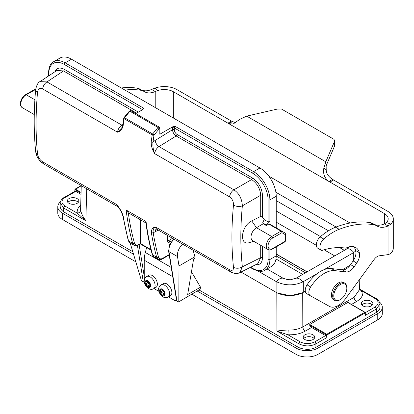 <?xml version="1.0" encoding="UTF-8"?>
<svg xmlns="http://www.w3.org/2000/svg" width="414" height="414" viewBox="0 0 414 414"><rect width="100%" height="100%" fill="white"/><g stroke="black" fill="none" stroke-linecap="round" stroke-linejoin="round"><path stroke-width="0.62" d="M178.605 301.946L200.159 289.231L200.516 287.171L191.47 271.786M309.6 325.181L311.556 327.49L325.601 335.599L326.486 336.592L326.76 334.258L364.791 312.301L347.781 302.479L309.744 324.436L326.76 334.258L327.029 334.931L326.486 334.931L309.6 325.181L309.744 324.436M311.556 327.49L305.258 331.128C300.398 333.813 294.613 335.024 287.901 334.755L276.919 331.117C279.859 330.569 283.626 330.196 288.211 330.005C293.686 330.258 298.556 329.233 302.815 326.941L354.11 297.324L359.471 289.665L359.212 279.942M74.882 191.33L75.783 191.366L81.015 194.389M77.139 198.622A5.765 3.328 0 0 0 70.856 197.902A5.765 3.328 0 0 0 67.296 200.976A5.765 3.328 0 0 0 73.061 204.304A5.765 3.328 0 0 0 78.826 200.976A5.765 3.328 0 0 0 77.139 198.622M371.192 301.242A5.765 3.328 0 0 0 364.91 300.517A5.765 3.328 0 0 0 361.35 303.591A5.765 3.328 0 0 0 367.114 306.919A5.765 3.328 0 0 0 372.879 303.591A5.765 3.328 0 0 0 371.192 301.242M372.336 305.004A5.765 3.328 0 0 0 371.192 304.062A5.765 3.328 0 0 0 361.898 305.004M313.036 334.817A5.765 3.328 0 0 0 306.753 334.098A5.765 3.328 0 0 0 303.193 337.172A5.765 3.328 0 0 0 308.958 340.499A5.765 3.328 0 0 0 314.723 337.172A5.765 3.328 0 0 0 313.036 334.817M314.179 338.585A5.765 3.328 0 0 0 313.036 337.643A5.765 3.328 0 0 0 303.736 338.585M78.282 202.389A5.765 3.328 0 0 0 77.139 201.447A5.765 3.328 0 0 0 67.839 202.389M334.709 255.909L324.095 249.782M316.301 245.279L276.231 222.147M379.938 307.395C379.933 309.325 378.774 310.981 376.45 312.368L315.913 347.32C312.322 349.225 308.192 349.768 303.529 348.94A12.937 7.473 0 0 1 297.863 347.03L199.186 290.059M80.72 205.106C78.003 207.559 76.838 210.234 77.242 213.138L85.864 220.817C82.95 216.91 81.227 213.37 80.683 210.193L80.616 209.096M241.005 272.05L276.122 292.32A19.22 11.095 0 0 0 303.296 292.32L305.284 291.177L302.712 292.672L290.349 295.756L277.359 292.977M379.85 304.099L376.357 308.989L365.324 315.364L365.246 312.87L364.791 312.301L365.246 312.87L327.029 334.931L327.029 337.472L326.486 336.592M327.029 337.472L315.903 343.894C310.464 346.539 304.849 346.544 299.053 343.899L276.919 331.117L276.806 292.698M86.738 188.794L85.864 220.817L63.73 208.035L60.247 202.974M132.785 251.722L64.139 212.092A12.937 7.473 0 0 1 60.827 208.822L60.149 206.426M72.222 204.273A7.928 4.58 180 0 1 73.899 204.273M366.276 306.888A7.928 4.58 180 0 1 367.958 306.888M308.119 340.463A7.928 4.58 180 0 1 309.796 340.463M365.355 312.648L375.182 306.976C379.136 304.186 379.136 301.397 375.182 298.608A1.666 0.963 120 0 1 376.015 298.525L359.455 288.967L362.845 291.487A3.457 2.815 -8.9 0 1 359.466 289.386M365.293 314.185L365.324 315.364M75.783 191.366L64.905 197.649C60.951 200.438 60.951 203.227 64.905 206.017L77.242 213.138A3.457 2.815 171.1 0 0 80.683 210.193M347.781 302.479L348.36 302.805M325.601 335.599L314.728 341.881C309.895 344.163 305.066 344.163 300.233 341.876L287.901 334.755L288.211 330.005M81.247 185.746L74.934 189.7L74.934 189.384L75.384 189.131L74.934 189.384L74.882 191.299M365.246 312.554L364.791 312.301L365.246 312.554M334.766 300.429L333.498 299.695A9.993 5.77 -60 0 1 333.498 288.16A9.993 5.77 -60 0 1 343.491 282.389L344.758 283.119A9.993 5.77 120 0 0 334.766 288.889A9.993 5.77 120 0 0 334.766 300.429A9.993 5.77 120 0 0 339.759 299.933L340.303 299.622A9.222 5.325 -60 0 1 333.782 295.855A9.222 5.325 -60 0 1 340.303 284.558A9.222 5.325 -60 0 1 346.829 288.32A9.222 5.325 -60 0 1 340.303 299.622L339.759 299.933M346.829 288.32L346.829 287.694A9.993 5.77 120 0 0 344.758 283.119M373.92 224.186A26.263 15.163 120 0 0 384.425 223.876L386.428 222.541A12.813 7.395 -0 0 0 388.177 218.809A12.813 7.395 -0 0 0 384.425 213.583L328.964 181.498C324.504 178.201 322.816 173.668 323.893 167.887L325.802 161.791L334.258 141.961L334.476 140.646L334.005 139.347L281.448 109.006L277.297 109.073L246.708 116.127L239.799 119.341L233.149 124.034L228.802 123.672L173.342 91.717A12.813 7.395 -0 0 0 157.832 90.557L155.224 91.551A26.263 15.163 -60 0 1 144.403 91.685A26.263 15.163 -60 0 1 144.181 91.556A28.188 16.275 120 0 0 143.948 91.416A28.188 16.275 120 0 0 140.563 90.231A128.883 74.411 120 0 0 124.966 90.066M268.764 176.095L350.058 223.032M310.309 295.746L306.753 293.697A7.173 4.14 -60 0 1 306.722 293.676A7.173 4.14 -60 0 1 307.038 284.868A29.725 17.16 -60 0 1 331.407 268.557L342.471 269.845A10.252 5.915 120 0 0 350.596 264.634L353.126 260.955A10.252 5.915 120 0 0 355.719 250.573A20.498 11.835 120 0 0 353.644 246.666M317.766 248.203A3.074 1.775 -60 0 1 317.652 248.146A3.074 1.775 -60 0 1 317.548 248.079A7.276 4.197 -60 0 1 320.141 236.948A52.785 30.476 -60 0 1 335.583 227.208A128.883 74.411 -60 0 1 369.759 222.556A28.188 16.275 -60 0 1 373.149 223.741L376.771 225.832A28.188 16.275 -60 0 1 377.004 225.972A26.263 15.163 120 0 0 377.221 226.101A26.263 15.163 120 0 0 388.047 225.966L390.852 224.036A17.937 10.355 -0 0 0 393.3 218.809A17.937 10.355 -0 0 0 388.047 211.487L332.587 179.407C328.349 176.571 326.222 173.362 326.201 169.787L326.149 165.755L334.605 145.925L334.476 140.646M143.948 91.416L140.325 89.32A28.188 16.275 120 0 0 136.936 88.141A128.883 74.411 120 0 0 121.338 87.975M235.587 122.725L231.488 121.1L176.969 89.621A17.937 10.355 0 0 0 155.255 87.996L151.602 89.455A26.263 15.163 -60 0 1 141.096 89.766M393.3 218.809L393.3 248.1A17.937 10.355 180 0 1 390.304 253.834L388.047 254.631L379.229 255.811A7.685 4.44 120 0 0 374.204 259.397L345.436 298.81A17.807 10.283 -60 0 1 329.492 306.407L310.376 295.787A7.173 4.14 -60 0 1 310.345 295.767A7.173 4.14 -60 0 1 310.66 286.964A29.725 17.16 -60 0 1 335.029 270.647L346.094 271.936A10.252 5.915 120 0 0 354.218 266.73L356.749 263.045A10.252 5.915 120 0 0 359.342 252.664A20.498 11.835 120 0 0 355.621 247.432A20.498 11.835 120 0 0 345.866 248.172A104.416 60.284 120 0 0 322.33 250.304A3.074 1.775 -60 0 1 321.274 250.242A3.074 1.775 -60 0 1 321.171 250.17A7.276 4.197 -60 0 1 323.764 239.038A52.785 30.476 -60 0 1 339.211 229.304A128.883 74.411 -60 0 1 373.381 224.647A28.188 16.275 -60 0 1 376.771 225.832M384.425 213.583L384.425 223.876L388.047 225.966L388.047 254.631M232.43 121.581L228.802 123.672L328.964 181.498L332.587 179.407M246.708 116.127L325.802 161.791L326.149 165.755M155.224 107.537L155.224 91.551L151.602 89.455M305.408 272.826L276.231 255.981M302.691 274.399L275.983 258.978M379.369 301.987A15.504 8.948 180 0 1 382.303 307.229L382.303 313.507A15.504 8.948 180 0 1 377.759 319.831L317.973 354.353A15.504 8.948 180 0 1 296.051 354.353L191.941 294.245M135.818 261.839L62.328 219.415A15.504 8.948 180 0 1 57.789 213.086L57.789 206.809A15.504 8.948 180 0 1 60.434 201.804M382.303 307.229A15.504 8.948 180 0 1 377.759 313.558L317.973 348.076A15.504 8.948 180 0 1 296.051 348.076L197.374 291.104M133.546 254.253L62.328 213.138A15.504 8.948 180 0 1 57.789 206.809M350.13 265.286L342.274 269.819L350.12 265.302M276.231 211L320.55 236.591M339.64 247.613L344.36 250.335M346.891 247.665L346.891 248.876L296.113 278.192L290.597 279.735L287.626 279.657L290.597 279.735M349.126 246.853L346.891 248.876M276.231 200.624L328.457 230.774M275.9 192.272L336.085 227.017M355.812 250.956L353.308 252.788L324.095 269.649M317.072 273.706L303.296 281.66L303.296 292.32M257.829 270.963L276.402 281.68C285.168 285.805 293.976 285.883 302.815 281.924L303.296 281.66M267.04 268.96L283.104 278.234L287.626 279.657M156.709 228.719L155.959 229.02L156.854 229.278A6.407 3.7 120 0 1 155.566 227.012C153.625 227.964 152.828 229.822 153.185 232.57A1.283 0.854 170.9 0 1 151.384 232.74C151.301 229.294 152.694 227.384 155.566 227.012L229.553 269.726C232.275 271.004 233.589 270.202 233.491 267.309C231.4 247.717 231.4 226.996 233.491 205.147A6.407 3.276 5.5 0 0 242.361 205.841C240.317 227.27 240.317 247.598 242.361 266.823L239.82 272.64M233.491 205.147C233.594 201.618 232.285 198.86 229.553 196.862A6.407 3.7 -60 0 1 233.884 189.824C239.121 193.338 241.947 198.679 242.361 205.841L260.706 195.248C260.173 188.587 257.156 183.361 251.65 179.567A1.283 0.74 120 0 0 252.524 178.02C258.564 182.196 261.881 187.951 262.486 195.268L262.486 217.184L264.153 219.591L262.642 222.903L263.247 223.777L256.452 227.7A7.685 4.44 120 0 0 251.427 234.474A7.685 4.44 120 0 0 252.607 240.632L267.858 249.435A7.685 4.44 -60 0 1 266.678 243.277A7.685 4.44 -60 0 1 271.703 236.503L281.018 231.126L268.789 224.062A1.283 0.74 -60 0 1 269.431 224L281.66 231.059A1.283 1.045 120 0 1 281.924 232.694L272.609 238.071A1.283 0.74 -120 0 0 271.703 236.503L256.452 227.7L251.764 220.936L260.706 216.382L262.486 217.184M229.553 269.726A6.407 3.7 120 0 0 230.841 271.993C234.308 273.763 237.31 273.975 239.841 272.629L239.841 272.629M233.491 267.309A6.407 4.078 -6.1 0 0 242.361 266.823L260.706 257.663L260.706 245.305M239.83 272.635L257.834 263.646L260.706 257.663A1.283 0.74 -0 0 1 262.486 257.684C262.238 262.807 259.997 265.141 255.764 264.681M269.887 221.511L268.075 221.857L268.075 199.89A1.283 0.74 0 0 0 269.887 199.89L269.887 221.511L266.264 224.999L262.642 222.903M268.075 221.857L264.153 219.591M276.231 246.873L276.231 255.857A23.06 13.315 60 0 1 271.455 266.414L265.115 270.073C262.73 272.019 258.672 271.656 252.944 268.996A1.283 0.74 120 0 1 252.675 268.412A21.782 12.575 -120 0 0 268.075 259.516A1.283 0.74 0 0 0 269.887 259.516A23.06 13.315 60 0 1 265.115 270.073M71.493 59.197L65.153 62.856A23.06 13.315 60 0 0 53.618 61.717L59.963 58.053A23.06 13.315 60 0 1 71.493 59.197L259.925 167.986A23.06 13.315 60 0 1 276.231 196.231L276.231 227.928M266.264 224.999L266.264 225.521L268.789 224.062M251.764 220.936C240.87 225.94 238.883 246.433 249.673 242.526L253.71 241.269M266.264 225.521L263.247 223.777M281.66 231.059L284.754 232.844A1.283 1.045 120 0 1 285.018 234.479A1.283 0.74 0 0 0 285.391 233.957L285.391 240.844A1.283 0.74 0 0 1 285.018 241.367L285.018 234.479L281.924 232.694A1.283 0.74 -120 0 0 281.018 231.126A1.283 0.74 120 0 1 281.66 231.059L284.754 232.844A1.283 0.74 -60 0 1 285.018 233.434M118.875 207.828L116.613 204.521A6.407 3.7 -60 0 0 117.902 206.788L43.91 164.068C39.283 161.108 36.535 156.963 35.676 151.638C33.72 132.056 33.715 111.325 35.666 89.44A6.407 3.245 5.1 0 0 37.55 92.017C35.594 113.948 35.594 134.669 37.55 154.179C38.104 157.325 39.796 159.866 42.626 161.802L116.613 204.521C120.003 208.516 122.233 212.517 123.3 216.522A338.44 195.398 120 0 0 128.588 240.984A7.685 4.44 120 0 0 129.986 242.951L128.226 240.544A1.283 0.911 -15.5 0 0 128.588 240.984L132.666 243.339A338.44 195.398 -60 0 1 126.125 210.012L128.304 212.796A337.162 194.663 120 0 0 134.441 243.08A6.407 3.7 120 0 0 138.809 244.4L140.341 243.515L150.975 249.652M39.941 81.667L46.958 81.9A6.407 3.7 120 0 0 42.626 88.943C39.806 87.716 38.114 88.746 37.55 92.017M43.91 164.068A6.407 3.7 -60 0 1 42.626 161.802M35.671 151.627A6.407 4.104 -5.7 0 0 37.55 154.179M54.979 71.725C56.697 67.829 59.833 67.058 64.398 69.402A1.283 0.74 -60 0 1 63.523 70.954L56.915 70.447M118.471 207.269L121.095 211.306L122.927 216.036A1.283 0.854 -9.1 0 0 123.3 216.522M138.809 244.4A1.283 0.74 -120 0 1 138.545 244.984L140.341 243.944L140.341 219.741M145.873 222.535L146.054 221.521A338.44 195.398 120 0 0 152.595 254.848A1.283 0.911 164.5 0 1 152.233 254.408L153.992 256.809A7.685 4.44 120 0 1 152.595 254.848L156.673 257.203A338.44 195.398 -60 0 1 151.384 232.74M151.219 141.945A338.44 195.398 -60 0 1 152.202 134.943A1.283 0.74 -60 0 1 152.652 133.965L158.008 127.455L158.914 126.932A1.283 0.74 60 0 1 159.82 128.5L159.82 134.25L172.747 126.787L175.22 126.405A1.283 0.74 120 0 0 174.315 127.973L174.315 129.722C174.475 131.719 175.381 133.292 177.032 134.431A1.283 0.74 -60 0 1 176.157 135.983L158.992 146.587A6.407 3.7 120 0 0 154.66 153.625C152.285 149.816 151.136 145.919 151.219 141.945A1.283 0.611 7.5 0 0 153.02 142.121C152.626 145.919 153.175 149.754 154.66 153.625L229.553 196.862M129.292 111.19L129.924 111.242L158.008 127.455L159.147 128.889L153.998 135.15A337.162 194.663 120 0 0 153.02 142.121A11.53 6.655 -60 0 1 155.245 140.382L172.503 129.722C172.742 132.376 173.963 134.462 176.157 135.983L251.65 179.567L233.884 189.824L158.992 146.587A5.123 2.851 -121.7 0 1 155.245 140.382M129.251 111.237L124.019 117.597A1.283 0.29 39.4 0 1 124.573 117.752L152.652 133.965A1.283 0.29 39.4 0 1 153.998 135.15A1.283 0.59 8.5 0 1 152.202 134.943L124.117 118.73A338.44 195.398 120 0 0 123.134 125.732C122.249 129.235 120.376 131.388 117.519 132.18L121.794 127.843M129.401 111.107L130.187 110.652A1.283 0.74 60 0 1 130.829 110.719L129.924 111.242L124.573 117.752A1.283 0.74 120 0 0 124.117 118.73A1.283 0.59 8.5 0 1 123.745 118.223A1.283 1.283 0 0 1 124.019 117.597M121.669 128.014L122.756 125.214A1.283 0.611 7.5 0 0 123.134 125.732M143.513 108.101L65.153 62.856A1.283 0.74 120 0 0 64.242 64.429L142.607 109.669A1.283 0.74 -60 0 1 143.513 108.101L142.851 109.529L135.813 113.591M158.914 126.932L130.829 110.719M145.505 284.154A3.845 2.22 -120 0 0 147.86 287.083L148.316 286.509L149.361 286.416L150.215 286.871L149.816 285.769L149.816 284.371L150.215 283.735L149.361 283.207L147.86 280.806L147.41 281.38L146.365 281.473L145.505 281.018L145.909 282.12L145.909 283.512L145.505 284.154L146.365 284.682L147.86 287.083A3.845 2.22 -120 0 0 150.215 286.871A3.845 2.22 -120 0 0 150.215 283.735A3.845 2.22 -120 0 0 147.86 280.806A3.845 2.22 -120 0 0 145.505 281.018A3.845 2.22 -120 0 0 145.505 284.154L148.507 282.141M155.912 287.43A7.048 4.068 -120 0 0 155.912 279.295A7.048 4.068 -120 0 0 148.869 275.227L146.603 276.536A7.048 4.068 60 0 1 153.651 280.604A7.048 4.068 60 0 1 153.651 288.739L155.912 287.43M145.909 283.512L148.435 282.058M146.365 284.682L149.081 283.114L148.228 282.586M147.41 285.986L149.816 284.594M149.935 284.18L149.081 283.114M148.316 286.509L149.816 285.639M149.361 286.416L149.93 286.084M147.41 281.38L147.964 281.059M145.909 282.12L147.146 281.406M160.001 292.522A3.845 2.22 -120 0 0 162.355 295.451L162.811 294.877L163.856 294.784L164.71 295.239L164.306 294.137L164.306 292.745L164.71 292.103L163.856 291.575L162.355 289.174L161.905 289.748L160.855 289.841L160.001 289.386L160.404 290.488L160.404 291.886L160.001 292.522L161.905 294.354L162.355 295.451A3.845 2.22 -120 0 0 164.71 295.239A3.845 2.22 -120 0 0 164.71 292.103A3.845 2.22 -120 0 0 162.355 289.174A3.845 2.22 -120 0 0 160.001 289.386A3.845 2.22 -120 0 0 160.001 292.522L162.997 290.509M170.408 295.798A7.048 4.068 -120 0 0 170.408 287.663A7.048 4.068 -120 0 0 163.364 283.595L161.098 284.904A7.048 4.068 60 0 1 168.146 288.972A7.048 4.068 60 0 1 168.146 297.107L170.408 295.798M160.404 291.886L162.93 290.426M160.855 293.05L163.577 291.482L162.723 290.954M161.905 294.354L164.306 292.962M164.43 292.548L163.577 291.482M162.811 294.877L164.306 294.007M163.856 294.784L164.425 294.452M161.905 289.748L162.459 289.427M160.404 290.488L161.641 289.774M176.467 299.855L175.039 300.683L175.039 291.006M144.47 283.031L144.238 281.737M144.238 280.413L144.238 260.215A25.621 14.795 -60 0 1 145.319 252.468L146.618 247.572M154.003 288.537L158.966 291.399M168.498 296.905L175.039 300.683M174.092 239.225A10.283 5.936 120 0 0 168.979 251.645L176.98 301.232L178.631 301.93L200.159 289.231M130.198 243.07L141.21 279.864L142.23 281.168L143.28 281.779L137.427 245.502M176.98 301.232L176.618 300.781M144.238 281.991L143.28 281.779M182.605 244.146A10.283 5.936 120 0 0 177.497 256.561L179.014 265.959L194.906 256.783L195.046 258.129L193.617 258.952L187.656 294.597L200.516 287.171M194.906 256.783L193.152 250.232M179.014 265.959L178.796 301.563M64.905 206.017A1.666 0.963 120 0 0 63.73 208.035L63.627 211.777M299.068 347.641L299.053 343.899A1.666 0.963 120 0 1 300.233 341.876M375.182 298.608L362.845 291.487C363.311 295.363 361.21 298.701 356.557 301.511A3.457 1.998 60 0 1 354.11 297.324L353.841 287.3M302.712 292.646A0.512 0.295 -120 0 1 302.712 292.672L302.815 326.941A3.457 1.998 60 0 0 305.258 331.128M81.046 193.229L74.934 189.7M75.384 189.131L81.066 192.412M276.231 253.989L307.131 271.832M376.45 312.368L376.357 308.989A1.666 0.963 -120 0 0 375.182 306.976M314.728 341.881A1.666 0.963 60 0 1 315.903 343.894L315.913 347.32M356.557 301.511L351.481 304.44M64.905 197.649A1.666 0.963 -120 0 0 64.077 197.566L74.944 191.289M173.342 91.717L173.342 118M307.038 284.868L310.66 286.964M331.407 268.557L335.029 270.647M342.471 269.845L346.094 271.936M350.596 264.634L354.218 266.73M353.126 260.955L356.749 263.045M355.719 250.573L359.342 252.664M317.548 248.079L321.171 250.17M320.141 236.948L323.764 239.038M335.583 227.208L339.211 229.304M369.759 222.556L373.381 224.647M386.428 222.541L390.852 224.036M329.901 182.103L333.524 180.012M323.893 167.887L326.201 169.787M334.258 141.961L334.605 145.925M227.866 123.196L231.488 121.1M157.832 90.557L155.25 88.001M140.563 90.231L136.936 88.141M377.759 313.558L377.759 319.831M317.973 348.076L317.973 354.353M296.051 348.076L296.051 354.353M62.328 213.138L62.328 219.415M353.308 252.788L353.308 260.685M353.773 252.499A8.911 5.144 -120 0 0 347.077 248.767M302.815 281.924A8.911 5.144 -120 0 0 296.113 278.192M276.122 281.525L276.122 292.32M276.402 281.68A8.911 5.144 -60 0 1 283.104 278.234M260.706 216.382L260.706 195.248A1.283 0.74 180 0 1 262.486 195.268M268.075 199.89A21.782 12.575 -120 0 0 252.675 173.218A1.283 0.74 -60 0 1 253.58 171.65A23.06 13.315 60 0 1 269.887 199.89L276.231 196.231M268.075 259.516L268.075 249.554M269.887 249.906L269.887 259.516L276.231 255.857M262.486 246.335L262.486 257.684M175.22 126.405L253.58 171.65L259.925 167.986M284.754 241.952A1.283 0.74 -120 0 0 285.018 241.367L272.609 248.535A1.283 0.74 60 0 1 272.34 249.119L284.754 241.952A1.283 1.283 0 0 0 285.391 240.844M272.609 238.071A6.407 3.7 120 0 0 268.075 245.916A6.407 3.7 120 0 0 272.609 248.535M53.618 61.717C50.746 62.809 49.028 66.504 48.469 72.797A1.283 0.74 0 0 0 48.847 73.319L48.847 75.778M64.242 64.429A21.782 12.575 -120 0 0 48.847 73.319M42.626 88.943L117.519 132.18A6.407 3.7 -60 0 1 121.851 125.142L46.958 81.9L63.523 70.954L136.594 113.141M35.666 89.471L26.196 94.765L34.885 99.779M35.682 89.305A1.283 0.74 120 0 0 35.516 89.383A1.283 0.74 -120 0 0 34.874 89.32L25.554 94.697C20.923 97.176 18.413 105.694 22.351 107.697L34.274 114.58M25.554 94.697A1.283 0.74 -120 0 1 26.196 94.765A7.685 4.44 120 0 0 21.176 101.539A7.685 4.44 120 0 0 22.351 107.697M158.283 230.101L155.214 231.752A12.813 7.395 -60 0 1 153.185 232.57A337.162 194.663 120 0 0 158.448 256.939A6.407 3.7 120 0 0 162.816 258.258L169.166 254.594M162.816 258.258A1.283 0.74 60 0 1 162.552 258.843L169.228 254.993M158.448 256.939A1.283 0.911 164.5 0 1 156.673 257.203A7.685 4.44 -60 0 0 158.065 259.164C159.426 259.878 160.922 259.775 162.552 258.843M138.545 244.984C136.915 245.911 135.419 246.019 134.058 245.3A7.685 4.44 -60 0 1 132.666 243.339A1.283 0.911 -15.5 0 0 134.441 243.08M159.82 128.5L159.147 128.889M172.747 126.787A2.562 1.48 -60 0 0 172.503 127.973L172.503 129.722A1.283 0.74 180 0 1 174.315 129.722M122.715 125.52A5.123 2.851 -121.7 0 1 121.851 125.142L122.849 124.526M156.254 229.046A6.407 3.824 -118.2 0 0 155.214 231.752M126.125 210.012L146.054 221.521M172.503 127.973A1.283 0.74 180 0 1 174.315 127.973L252.675 173.218M172.007 240.71L169.787 241.993A3.845 2.22 -60 0 1 167.065 240.425A1.283 0.74 0 0 0 167.442 239.903L167.442 235.39M167.065 240.425L167.065 239.38M169.787 241.993A1.283 0.74 -120 0 0 168.881 240.425L172.524 238.324M167.442 239.903L167.598 240.55A2.562 1.48 120 0 0 168.881 240.425L167.442 239.597M64.398 69.402L138.374 112.111M177.032 134.431L252.524 178.02M250.646 267.237L252.675 268.412M145.319 252.468L171.236 267.428M144.238 260.215L172.726 276.661M173.657 238.976L169.59 244.762L168.607 251.153A1.283 0.854 -9.2 0 0 168.979 251.645L177.497 256.561M139.12 244.653L144.238 276.381M81.253 185.627L80.616 209.06M379.845 303.959L379.938 307.369M60.242 203L60.149 206.395M376.015 298.525C377.325 298.887 380.254 302.36 379.845 304.016M64.072 197.566C62.762 197.928 59.833 201.406 60.242 203.057M365.417 314.718L365.164 312.347M74.763 191.392L74.991 189.198M306.997 271.91L276.231 254.149M348.143 302.515L365.096 312.301M75.084 189.131L81.201 185.601M306.722 293.676L310.345 295.767M317.652 248.146L321.274 250.242M285.391 233.957A1.283 1.283 0 0 0 284.754 232.844L284.754 232.844M267.858 249.435C269.214 250.154 270.709 250.046 272.34 249.119M35.666 89.44C36.737 84.865 38.212 82.241 40.096 81.558M40.091 81.563L56.904 70.452M48.469 72.797L48.469 76.026M35.697 89.16A1.283 1.283 0 0 0 34.874 89.32M128.226 240.544L122.927 216.036M140.341 243.944L151.105 250.159M145.847 222.339C147.296 233.579 149.423 244.265 152.233 254.408M158.065 259.164L153.992 256.809M134.058 245.3L129.986 242.951M122.756 125.214L123.745 118.223M117.902 206.788L118.487 207.3M145.93 222.97L128.319 212.801M230.841 271.993L156.854 229.278M250.242 267.439L252.944 268.996M146.603 276.536C145.003 277.965 144.274 278.938 144.414 279.45L144.207 280.951C144.041 282.131 144.698 285.939 148.522 288.548C150.323 289.541 152.031 289.603 153.651 288.739M161.098 284.904C158.986 287.021 158.184 288.491 158.702 289.319C158.536 290.499 159.193 294.307 163.018 296.916C164.819 297.909 166.526 297.976 168.146 297.107M168.607 251.153L176.623 300.818"/></g></svg>
